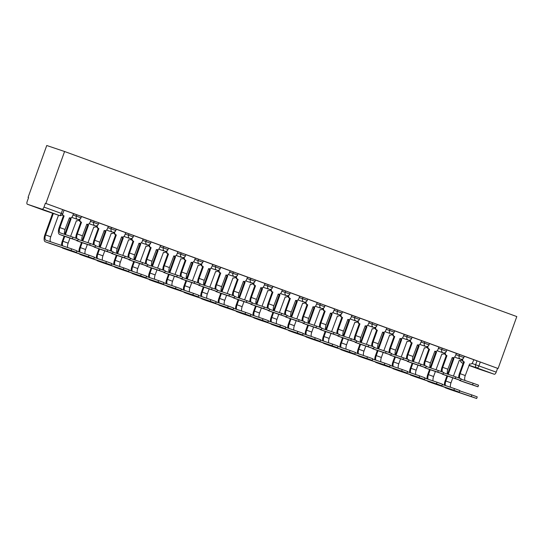 <?xml version="1.0" encoding="UTF-8"?>
<svg xmlns="http://www.w3.org/2000/svg" width="544" height="544" viewBox="0 0 544 544"><rect width="100%" height="100%" fill="white"/><g stroke="black" fill="none" stroke-linecap="round" stroke-linejoin="round"><path stroke-width="0.82" d="M81.478 216.471L76.786 214.771L76.303 216.124L80.995 217.824L81.478 216.471M98.879 222.822L94.187 221.122L93.704 222.476L98.396 224.176L98.879 222.822M116.28 229.174L111.588 227.474L111.105 228.827L115.797 230.527L116.28 229.174M133.688 235.525L128.989 233.825L128.506 235.178L133.198 236.878L133.688 235.525M151.089 241.876L146.397 240.176L145.908 241.529L150.6 243.229L151.089 241.876M168.49 248.227L163.798 246.527L163.309 247.88L168.001 249.58L168.49 248.227M185.892 254.578L181.2 252.878L180.71 254.232L185.402 255.932L185.892 254.578M203.293 260.93L198.601 259.23L198.111 260.583L202.803 262.283L203.293 260.93M220.694 267.281L216.002 265.581L215.512 266.934L220.204 268.634L220.694 267.281M238.095 273.632L233.403 271.932L232.914 273.285L237.606 274.985L238.095 273.632M255.496 279.983L250.804 278.283L250.315 279.636L255.007 281.336L255.496 279.983M272.898 286.334L268.206 284.634L267.716 285.988L272.408 287.688L272.898 286.334M290.299 292.686L285.607 290.986L285.117 292.339L289.809 294.039L290.299 292.686M307.7 299.037L303.008 297.337L302.518 298.69L307.21 300.39L307.7 299.037M325.101 305.388L320.409 303.688L319.92 305.041L324.612 306.741L325.101 305.388M342.502 311.739L337.81 310.039L337.321 311.392L342.013 313.092L342.502 311.739M359.904 318.09L355.212 316.39L354.722 317.744L359.414 319.45L359.904 318.09M377.305 324.442L372.613 322.742L372.123 324.095L376.815 325.802L377.305 324.442M394.706 330.8L390.014 329.093L389.524 330.453L394.223 332.153L394.706 330.8M412.107 337.151L407.415 335.444L406.926 336.804L411.624 338.504L412.107 337.151M429.508 343.502L424.816 341.802L424.334 343.155L429.026 344.855L429.508 343.502M446.91 349.853L442.218 348.153L441.735 349.506L446.427 351.206L446.91 349.853M464.311 356.204L459.619 354.504L459.136 355.858L463.828 357.558L464.311 356.204M471.981 363.433L496.21 372.144L497.583 368.329L498.1 368.506L45.886 203.449L64.586 151.511L46.75 145.506L28.057 197.438L28.567 197.628M498.1 368.506L516.8 316.574L64.586 151.511M28.057 197.438L28.574 197.615L27.2 201.43A2.618 1.095 -69.9 0 0 27.343 204.238A2.618 1.095 -69.9 0 0 27.356 204.238L42.065 209.195A2.618 1.095 -69.9 0 0 43.996 207.087L62.703 213.935L64.076 210.12L62.655 209.583L61.282 213.398A2.618 1.095 -69.9 0 1 59.357 215.506L42.065 209.195M45.886 203.449L45.37 203.272L43.996 207.087M473.681 359.727L477.02 360.856L475.646 364.67A2.618 2.373 -71.4 0 0 476.993 367.941L468.982 365.242M479.55 369.288A2.618 1.095 110.1 0 0 479.556 369.294L468.921 365.412L479.57 369.294A2.618 1.095 110.1 0 1 479.556 369.294L494.285 374.252L476.993 367.941A2.618 1.095 -69.9 0 0 478.917 365.833L480.291 362.018L477.02 360.856M496.21 372.144A2.618 1.095 110.1 0 1 494.285 374.252M447.746 374.19A4.903 2.054 110.1 0 1 447.868 369.199L452.248 357.571A2.618 2.373 108.6 0 0 455.362 355.926L456.402 353.376L446.889 349.908M438.892 346.99L429.488 343.556M412.944 361.488A4.903 2.054 110.1 0 1 413.066 356.497L417.445 344.869A2.618 2.373 108.6 0 0 420.56 343.223L421.6 340.673L412.087 337.205M395.542 355.137A4.903 2.054 110.1 0 1 395.665 350.146L400.044 338.518A2.618 2.373 108.6 0 0 403.158 336.872L404.199 334.322L394.686 330.854M378.141 348.786A4.903 2.054 110.1 0 1 378.264 343.794L382.643 332.166A2.618 2.373 108.6 0 0 385.757 330.514L386.798 327.971L377.284 324.503M360.74 342.434A4.903 2.054 110.1 0 1 360.862 337.443L365.242 325.815A2.618 2.373 108.6 0 0 368.356 324.163L369.396 321.62L359.883 318.145M351.886 315.234L342.482 311.794M325.938 329.732A4.903 2.054 110.1 0 1 326.06 324.741L330.439 313.113A2.618 2.373 108.6 0 0 333.554 311.46L334.594 308.917L325.081 305.442M308.536 323.381A4.903 2.054 110.1 0 1 308.659 318.39L313.038 306.762A2.618 2.373 108.6 0 0 316.152 305.109L317.193 302.566L307.68 299.091M291.135 317.03A4.903 2.054 110.1 0 1 291.258 312.038L295.637 300.41A2.618 2.373 108.6 0 0 298.751 298.758L299.792 296.215L290.278 292.74M273.734 310.672A4.903 2.054 110.1 0 1 273.856 305.687L278.236 294.052A2.618 2.373 108.6 0 0 281.35 292.407L282.39 289.864L272.877 286.389M256.333 304.32A4.903 2.054 110.1 0 1 256.455 299.336L260.834 287.701A2.618 2.373 108.6 0 0 263.949 286.056L264.989 283.512L255.476 280.038M238.932 297.969A4.903 2.054 110.1 0 1 239.054 292.985L243.426 281.35A2.618 2.373 108.6 0 0 246.548 279.704L247.588 277.161L238.075 273.686M221.53 291.618A4.903 2.054 110.1 0 1 221.653 286.634L226.025 274.999A2.618 2.373 108.6 0 0 229.146 273.353L230.187 270.81L220.674 267.335M204.129 285.267A4.903 2.054 110.1 0 1 204.252 280.282L208.624 268.648A2.618 2.373 108.6 0 0 211.745 267.002L212.779 264.459L203.272 260.984M186.728 278.916A4.903 2.054 110.1 0 1 186.85 273.931L191.223 262.296A2.618 2.373 108.6 0 0 194.344 260.651L195.378 258.108L185.871 254.633M177.868 251.716L168.47 248.282M151.926 266.213A4.903 2.054 110.1 0 1 152.048 261.222L156.42 249.594A2.618 2.373 108.6 0 0 159.542 247.948L160.575 245.405L151.069 241.93M134.524 259.862A4.903 2.054 110.1 0 1 134.647 254.871L139.019 243.243A2.618 2.373 108.6 0 0 142.14 241.597L143.174 239.047L133.668 235.579M117.123 253.511A4.903 2.054 110.1 0 1 117.246 248.52L121.618 236.892A2.618 2.373 108.6 0 0 124.739 235.246L125.773 232.696L116.266 229.228M99.722 247.16A4.903 2.054 110.1 0 1 99.844 242.168L104.217 230.54A2.618 2.373 108.6 0 0 107.338 228.895L108.372 226.345L98.865 222.877M82.321 240.808A4.903 2.054 110.1 0 1 82.443 235.817L86.816 224.189A2.618 2.373 108.6 0 0 89.937 222.544L90.97 219.994L81.464 216.526M64.913 234.457A4.903 2.054 110.1 0 1 65.035 229.466L69.414 217.838A2.618 2.373 108.6 0 0 72.529 216.192L73.569 213.642L64.056 210.174M73.447 213.642L76.786 214.771M90.848 219.994L94.187 221.122M108.249 226.345L111.588 227.474M125.65 232.696L128.989 233.825M143.052 239.047L146.397 240.176M160.46 245.398L163.798 246.527M177.861 251.756L181.2 252.878M195.262 258.108L198.601 259.23M212.663 264.459L216.002 265.581M230.064 270.81L233.403 271.932M247.466 277.161L250.804 278.283M264.867 283.512L268.206 284.634M282.268 289.864L285.607 290.986M299.669 296.215L303.008 297.337M317.07 302.566L320.409 303.688M334.472 308.917L337.81 310.039M351.873 315.268L355.212 316.39M369.274 321.62L372.613 322.742M386.675 327.971L390.014 329.093M404.076 334.322L407.415 335.444M421.478 340.673L424.816 341.802M438.879 347.024L442.218 348.153M456.28 353.376L459.619 354.504M465.147 380.542A4.903 2.054 110.1 0 1 465.27 375.55L469.649 363.922A2.618 2.373 108.6 0 0 472.763 362.277L473.804 359.727L464.29 356.259M45.37 203.272L62.655 209.583M497.583 368.329L480.291 362.018M464.93 382.405A6.603 2.768 -69.9 0 0 464.957 382.412A6.603 2.768 -69.9 0 0 464.984 382.425L477.965 386.791L472.566 384.832L473.144 383.234L478.536 385.186L477.965 386.791M462.767 358.877A2.618 2.373 108.6 0 0 464.182 361.93L463.672 361.76L459.462 373.449A6.603 2.768 -69.9 0 0 458.646 377.91M463.672 361.76L463.508 361.699A2.618 2.373 -71.4 0 1 461.999 359.21M459.802 378.332A4.903 2.054 110.1 0 1 460.142 373.68L464.352 361.984M473.144 383.234L461.026 379.148M459.15 379.97A6.603 2.768 -69.9 0 0 459.83 380.542A6.603 2.768 -69.9 0 0 459.857 380.548L472.566 384.832M450.636 389.728A6.603 2.768 -69.9 0 0 450.663 389.742A6.603 2.768 -69.9 0 0 450.69 389.749L476.666 398.494L471.267 396.542L471.845 394.937L477.238 396.896L476.666 398.494M453.417 376.101L459.252 360.42A2.618 2.373 108.6 0 0 461.992 359.475M452.792 357.694A2.618 2.373 108.6 0 0 453.784 358.421L453.274 358.258L447.61 374M445.461 385.56A4.903 2.054 110.1 0 1 445.842 381.004L447.617 376.081M448.236 374.354L453.954 358.482M450.534 387.274A4.903 2.054 110.1 0 1 450.976 382.881L452.792 377.828M446.944 375.843L445.169 380.78A6.603 2.768 -69.9 0 0 444.346 385.186M453.274 358.258L453.111 358.197A2.618 2.373 -71.4 0 1 452.186 357.551M444.849 387.294A6.603 2.768 -69.9 0 0 445.529 387.865A6.603 2.768 -69.9 0 0 445.556 387.879L471.267 396.542M471.845 394.937L459.728 390.857M447.528 376.054A6.603 2.768 -69.9 0 0 447.556 376.06A6.603 2.768 -69.9 0 0 447.583 376.074L460.564 380.44L455.165 378.481L455.743 376.883L461.135 378.835L460.564 380.44M445.366 352.526A2.618 2.373 108.6 0 0 446.78 355.572L446.27 355.409L442.061 367.098A6.603 2.768 -69.9 0 0 441.245 371.559M446.27 355.409L446.107 355.348A2.618 2.373 -71.4 0 1 444.598 352.859M442.401 371.98A4.903 2.054 110.1 0 1 442.741 367.329L446.95 355.633M455.743 376.883L443.625 372.796M441.748 373.619A6.603 2.768 -69.9 0 0 442.422 374.19A6.603 2.768 -69.9 0 0 442.456 374.197L455.165 378.481M430.127 369.702A6.603 2.768 -69.9 0 0 430.154 369.709L443.163 374.088L437.764 372.13L438.342 370.532L443.734 372.484L443.163 374.088M430.345 367.839A4.903 2.054 110.1 0 1 430.467 362.848L434.846 351.22A2.618 2.373 108.6 0 0 437.961 349.574L438.892 346.984M427.965 346.174A2.618 2.373 108.6 0 0 429.379 349.221L428.869 349.058L424.66 360.747A6.603 2.768 -69.9 0 0 423.844 365.208M428.869 349.058L428.706 348.996A2.618 2.373 -71.4 0 1 427.196 346.508M425 365.629A4.903 2.054 110.1 0 1 425.34 360.978L429.549 349.282M438.342 370.532L426.224 366.445M424.347 367.268A6.603 2.768 -69.9 0 0 425.02 367.839L437.764 372.13M425.02 367.839A6.603 2.768 -69.9 0 0 425.048 367.846L430.182 369.723A6.603 2.768 -69.9 0 0 430.182 369.723L425.02 367.839M433.228 383.377A6.603 2.768 -69.9 0 0 433.255 383.391A6.603 2.768 -69.9 0 0 433.289 383.398L459.258 392.142L453.866 390.191L454.444 388.586L459.836 390.544L459.258 392.142M436.016 369.75L441.85 354.069A2.618 2.373 108.6 0 0 444.591 353.124M435.39 351.342A2.618 2.373 108.6 0 0 436.383 352.07L435.873 351.907L430.209 367.642M428.06 379.209A4.903 2.054 110.1 0 1 428.441 374.653L430.216 369.73M430.834 368.002L436.553 352.131M433.133 380.922A4.903 2.054 110.1 0 1 433.575 376.53L435.39 371.477M429.542 369.485L427.768 374.428A6.603 2.768 -69.9 0 0 426.945 378.835M435.873 351.907L435.71 351.846A2.618 2.373 -71.4 0 1 434.785 351.2M427.448 380.943A6.603 2.768 -69.9 0 0 428.128 381.514A6.603 2.768 -69.9 0 0 428.155 381.528L453.866 390.191M454.444 388.586L442.326 384.506M415.827 377.026A6.603 2.768 -69.9 0 0 415.854 377.04A6.603 2.768 -69.9 0 0 415.881 377.046L441.857 385.791L436.465 383.84L437.043 382.235L442.435 384.193L441.857 385.791M418.615 363.399L424.449 347.718A2.618 2.373 108.6 0 0 427.19 346.773M417.989 344.991A2.618 2.373 108.6 0 0 418.982 345.719L418.472 345.556L412.808 361.291M410.659 372.858A4.903 2.054 110.1 0 1 411.04 368.302L412.814 363.378M413.433 361.651L419.152 345.78M415.732 374.571A4.903 2.054 110.1 0 1 416.174 370.172L417.989 365.126M412.141 363.134L410.366 368.077A6.603 2.768 -69.9 0 0 409.544 372.484M418.472 345.556L418.309 345.494A2.618 2.373 -71.4 0 1 417.384 344.848M410.047 374.592A6.603 2.768 -69.9 0 0 410.727 375.163A6.603 2.768 -69.9 0 0 410.754 375.176L436.465 383.84M437.043 382.235L424.925 378.155M412.726 363.351A6.603 2.768 -69.9 0 0 412.753 363.358A6.603 2.768 -69.9 0 0 412.78 363.372L425.755 367.737L420.362 365.779L420.94 364.181L426.333 366.132L425.755 367.737M410.564 339.823A2.618 2.373 108.6 0 0 411.978 342.87L411.468 342.706L407.259 354.396A6.603 2.768 -69.9 0 0 406.443 358.856M411.468 342.706L411.305 342.645A2.618 2.373 -71.4 0 1 409.795 340.156M407.599 359.278A4.903 2.054 110.1 0 1 407.939 354.627L412.148 342.931M420.94 364.181L408.823 360.094M406.946 360.917A6.603 2.768 -69.9 0 0 407.619 361.488A6.603 2.768 -69.9 0 0 407.646 361.495L420.362 365.779M395.325 357A6.603 2.768 -69.9 0 0 395.352 357.007A6.603 2.768 -69.9 0 0 395.379 357.02L408.354 361.386L402.961 359.428L403.539 357.83L408.932 359.781L408.354 361.386M393.162 333.472A2.618 2.373 108.6 0 0 394.577 336.518L394.067 336.355L389.858 348.044A6.603 2.768 -69.9 0 0 389.042 352.505M394.067 336.355L393.904 336.294A2.618 2.373 -71.4 0 1 392.394 333.798M390.198 352.927A4.903 2.054 110.1 0 1 390.538 348.276L394.747 336.58M403.539 357.83L391.422 353.743M389.545 354.566A6.603 2.768 -69.9 0 0 390.218 355.137A6.603 2.768 -69.9 0 0 390.245 355.144L402.961 359.428M377.924 350.649A6.603 2.768 -69.9 0 0 377.951 350.656A6.603 2.768 -69.9 0 0 377.978 350.669L390.952 355.035L385.56 353.076L386.138 351.478L391.53 353.43L390.952 355.035M375.761 327.121A2.618 2.373 108.6 0 0 377.176 330.167L376.666 330.004L372.456 341.693A6.603 2.768 -69.9 0 0 371.64 346.154M376.666 330.004L376.502 329.943A2.618 2.373 -71.4 0 1 374.993 327.447M372.796 346.576A4.903 2.054 110.1 0 1 373.136 341.924L377.346 330.228M386.138 351.478L374.014 347.392M372.144 348.214A6.603 2.768 -69.9 0 0 372.817 348.786A6.603 2.768 -69.9 0 0 372.844 348.792L385.56 353.076M398.426 370.675A6.603 2.768 -69.9 0 0 398.453 370.688A6.603 2.768 -69.9 0 0 398.48 370.695L424.456 379.44L419.064 377.482L419.642 375.884L425.034 377.842L424.456 379.44M401.214 357.048L407.048 341.367A2.618 2.373 108.6 0 0 409.788 340.422M400.588 338.64A2.618 2.373 108.6 0 0 401.581 339.368L401.071 339.204L395.406 354.94M393.258 366.506A4.903 2.054 110.1 0 1 393.638 361.95L395.413 357.027M396.032 355.3L401.744 339.429M398.33 368.213A4.903 2.054 110.1 0 1 398.772 363.82L400.588 358.775M394.74 356.782L392.965 361.726A6.603 2.768 -69.9 0 0 392.142 366.132M401.071 339.204L400.901 339.143A2.618 2.373 -71.4 0 1 399.983 338.497M392.646 368.24A6.603 2.768 -69.9 0 0 393.326 368.812A6.603 2.768 -69.9 0 0 393.353 368.825L419.064 377.482M419.642 375.884L407.517 371.804M381.024 364.324A6.603 2.768 -69.9 0 0 381.052 364.337A6.603 2.768 -69.9 0 0 381.079 364.344L407.055 373.089L401.662 371.13L402.24 369.532L407.633 371.491L407.055 373.089M383.812 350.696L389.647 335.016A2.618 2.373 108.6 0 0 392.387 334.07M383.187 332.289A2.618 2.373 108.6 0 0 384.18 333.016L383.67 332.853L378.005 348.588M375.856 360.155A4.903 2.054 110.1 0 1 376.237 355.599L378.012 350.676M378.631 348.949L384.343 333.078M380.929 361.862A4.903 2.054 110.1 0 1 381.371 357.469L383.187 352.424M377.339 350.431L375.564 355.368A6.603 2.768 -69.9 0 0 374.741 359.781M383.67 332.853L383.5 332.792A2.618 2.373 -71.4 0 1 382.582 332.146M375.244 361.889A6.603 2.768 -69.9 0 0 375.924 362.46A6.603 2.768 -69.9 0 0 375.952 362.474L401.662 371.13M402.24 369.532L390.116 365.452M363.623 357.972A6.603 2.768 -69.9 0 0 363.65 357.979L389.654 366.738L384.261 364.779L384.832 363.181L390.232 365.14L389.654 366.738M366.411 344.338L372.246 328.658A2.618 2.373 108.6 0 0 374.986 327.719A2.618 2.373 108.6 0 0 374.986 327.774M365.786 325.938A2.618 2.373 108.6 0 0 366.778 326.665L366.268 326.502L360.604 342.237M358.455 353.804A4.903 2.054 110.1 0 1 358.836 349.248L360.611 344.325M361.23 342.598L366.942 326.726M363.528 355.511A4.903 2.054 110.1 0 1 363.97 351.118L365.786 346.072M359.938 344.08L358.163 349.017A6.603 2.768 -69.9 0 0 357.34 353.43M366.268 326.502L366.098 326.441A2.618 2.373 -71.4 0 1 365.18 325.795M357.843 355.538A6.603 2.768 -69.9 0 0 358.523 356.109L363.65 357.979A6.603 2.768 -69.9 0 0 363.678 357.993L384.261 364.779M384.832 363.181L372.715 359.101M360.522 344.298A6.603 2.768 -69.9 0 0 360.55 344.304A6.603 2.768 -69.9 0 0 360.577 344.311L373.551 348.684L368.159 346.725L368.73 345.127L374.129 347.079L373.551 348.684M358.36 320.77A2.618 2.373 108.6 0 0 359.774 323.816L359.264 323.653L355.055 335.342A6.603 2.768 -69.9 0 0 354.232 339.803M359.264 323.653L359.101 323.592A2.618 2.373 -71.4 0 1 357.592 321.096M355.395 340.224A4.903 2.054 110.1 0 1 355.735 335.573L359.944 323.877M368.73 345.127L356.612 341.04M354.742 341.863A6.603 2.768 -69.9 0 0 355.416 342.434A6.603 2.768 -69.9 0 0 355.443 342.441L368.159 346.725M346.222 351.621A6.603 2.768 -69.9 0 0 346.249 351.628A6.603 2.768 -69.9 0 0 346.276 351.642L372.252 360.386L366.86 358.428L367.431 356.83L372.83 358.788L372.252 360.386M349.01 337.987L354.844 322.306A2.618 2.373 108.6 0 0 357.585 321.368M348.384 319.586A2.618 2.373 108.6 0 0 349.377 320.314L348.867 320.151L343.203 335.886M341.054 347.453A4.903 2.054 110.1 0 1 341.435 342.897L343.21 337.974M343.828 336.246L349.54 320.375M346.127 349.16A4.903 2.054 110.1 0 1 346.569 344.767L348.384 339.721M342.536 337.729L340.762 342.666A6.603 2.768 -69.9 0 0 339.939 347.079M348.867 320.151L348.697 320.09A2.618 2.373 -71.4 0 1 347.779 319.444M340.442 349.187A6.603 2.768 -69.9 0 0 341.122 349.758A6.603 2.768 -69.9 0 0 341.149 349.765L366.86 358.428M367.431 356.83L355.314 352.75M343.121 337.946A6.603 2.768 -69.9 0 0 343.148 337.953L356.15 342.326L350.758 340.374L351.329 338.776L356.728 340.728L356.15 342.326M343.339 336.083A4.903 2.054 110.1 0 1 343.461 331.092L347.84 319.464A2.618 2.373 108.6 0 0 350.955 317.812L351.886 315.228M340.959 314.418A2.618 2.373 108.6 0 0 342.373 317.465L341.863 317.302L337.654 328.991A6.603 2.768 -69.9 0 0 336.831 333.452M341.863 317.302L341.7 317.24A2.618 2.373 -71.4 0 1 340.19 314.745M337.994 333.873A4.903 2.054 110.1 0 1 338.334 329.215L342.543 317.526M351.329 338.776L339.211 334.689M337.341 335.505A6.603 2.768 -69.9 0 0 338.014 336.083L350.758 340.374M338.014 336.083A6.603 2.768 -69.9 0 0 338.042 336.09L343.176 337.96A6.603 2.768 -69.9 0 0 343.176 337.96L338.014 336.083M328.821 345.27A6.603 2.768 -69.9 0 0 328.848 345.277A6.603 2.768 -69.9 0 0 328.875 345.29L354.851 354.035L349.459 352.077L350.03 350.479L355.429 352.437L354.851 354.035M331.602 331.636L337.443 315.955A2.618 2.373 108.6 0 0 340.184 315.017M330.983 313.235A2.618 2.373 108.6 0 0 331.976 313.963L331.466 313.793L325.802 329.535M323.653 341.102A4.903 2.054 110.1 0 1 324.034 336.546L325.808 331.622M326.427 329.895L332.139 314.024M328.719 342.808A4.903 2.054 110.1 0 1 329.168 338.416L330.983 333.37M325.135 331.378L323.36 336.314A6.603 2.768 -69.9 0 0 322.538 340.728M331.466 313.793L331.296 313.738A2.618 2.373 -71.4 0 1 330.378 313.092M323.041 342.836A6.603 2.768 -69.9 0 0 323.721 343.407A6.603 2.768 -69.9 0 0 323.748 343.414L349.459 352.077M350.03 350.479L337.912 346.399M325.72 331.588A6.603 2.768 -69.9 0 0 325.747 331.602A6.603 2.768 -69.9 0 0 325.774 331.609L338.749 335.974L333.356 334.023L333.928 332.425L339.327 334.376L338.749 335.974M323.558 308.067A2.618 2.373 108.6 0 0 324.972 311.114L324.462 310.95L320.253 322.64A6.603 2.768 -69.9 0 0 319.43 327.1M324.462 310.95L324.299 310.889A2.618 2.373 -71.4 0 1 322.789 308.394M320.593 327.522A4.903 2.054 110.1 0 1 320.933 322.864L325.142 311.175M333.928 332.425L321.81 328.338M319.94 329.154A6.603 2.768 -69.9 0 0 320.613 329.732A6.603 2.768 -69.9 0 0 320.64 329.739L333.356 334.023M311.42 338.919A6.603 2.768 -69.9 0 0 311.447 338.926A6.603 2.768 -69.9 0 0 311.474 338.939L337.45 347.684L332.058 345.726L332.629 344.128L338.028 346.086L337.45 347.684M314.201 325.285L320.035 309.604A2.618 2.373 108.6 0 0 322.782 308.666M313.582 306.877A2.618 2.373 108.6 0 0 314.575 307.612L314.065 307.442L308.4 323.184M306.252 334.75A4.903 2.054 110.1 0 1 306.632 330.194L308.407 325.271M309.026 323.544L314.738 307.673M311.318 336.457A4.903 2.054 110.1 0 1 311.766 332.064L313.582 327.019M307.734 325.026L305.959 329.963A6.603 2.768 -69.9 0 0 305.136 334.376M314.065 307.442L313.895 307.38A2.618 2.373 -71.4 0 1 312.977 306.741M305.64 336.484A6.603 2.768 -69.9 0 0 306.32 337.056A6.603 2.768 -69.9 0 0 306.347 337.062L332.058 345.726M332.629 344.128L320.511 340.048M308.319 325.237A6.603 2.768 -69.9 0 0 308.346 325.251A6.603 2.768 -69.9 0 0 308.373 325.258L321.348 329.623L315.955 327.672L316.526 326.074L321.926 328.025L321.348 329.623M306.156 301.716A2.618 2.373 108.6 0 0 307.571 304.762L307.061 304.599L302.852 316.288A6.603 2.768 -69.9 0 0 302.029 320.749M307.061 304.599L306.891 304.538A2.618 2.373 -71.4 0 1 305.388 302.042M303.192 321.171A4.903 2.054 110.1 0 1 303.525 316.513L307.734 304.824M316.526 326.074L304.409 321.987M302.539 322.803A6.603 2.768 -69.9 0 0 303.212 323.381A6.603 2.768 -69.9 0 0 303.239 323.388L315.955 327.672M294.018 332.568A6.603 2.768 -69.9 0 0 294.046 332.574A6.603 2.768 -69.9 0 0 294.073 332.588L320.049 341.333L314.656 339.374L315.228 337.776L320.627 339.735L320.049 341.333M296.8 318.934L302.634 303.253A2.618 2.373 108.6 0 0 305.381 302.314M296.181 300.526A2.618 2.373 108.6 0 0 297.174 301.26L296.664 301.09L290.992 316.832M288.85 328.399A4.903 2.054 110.1 0 1 289.231 323.843L290.999 318.92M291.625 317.193L297.337 301.322M293.916 330.106A4.903 2.054 110.1 0 1 294.358 325.713L296.181 320.661M290.333 318.675L288.551 323.612A6.603 2.768 -69.9 0 0 287.735 328.025M296.664 301.09L296.494 301.029A2.618 2.373 -71.4 0 1 295.576 300.39M288.238 330.133A6.603 2.768 -69.9 0 0 288.918 330.704A6.603 2.768 -69.9 0 0 288.946 330.711L314.656 339.374M315.228 337.776L303.11 333.696M290.918 318.886A6.603 2.768 -69.9 0 0 290.945 318.9A6.603 2.768 -69.9 0 0 290.972 318.906L303.946 323.272L298.554 321.32L299.125 319.722L304.524 321.674L303.946 323.272M288.755 295.365A2.618 2.373 108.6 0 0 290.17 298.411L289.66 298.248L285.45 309.937A6.603 2.768 -69.9 0 0 284.628 314.398M289.66 298.248L289.49 298.187A2.618 2.373 -71.4 0 1 287.987 295.691M285.79 314.82A4.903 2.054 110.1 0 1 286.124 310.162L290.333 298.472M299.125 319.722L287.008 315.636M285.138 316.452A6.603 2.768 -69.9 0 0 285.811 317.03A6.603 2.768 -69.9 0 0 285.838 317.036L298.554 321.32M276.617 326.216A6.603 2.768 -69.9 0 0 276.644 326.223L302.648 334.982L297.255 333.023L297.826 331.425L303.226 333.377L302.648 334.982M279.398 312.582L285.233 296.902A2.618 2.373 108.6 0 0 287.98 295.963A2.618 2.373 108.6 0 0 287.98 296.018M278.78 294.175A2.618 2.373 108.6 0 0 279.772 294.909L279.262 294.739L273.591 310.481M271.449 322.048A4.903 2.054 110.1 0 1 271.83 317.492L273.598 312.569M274.224 310.842L279.936 294.97M276.515 323.755A4.903 2.054 110.1 0 1 276.957 319.362L278.78 314.31M272.932 312.324L271.15 317.261A6.603 2.768 -69.9 0 0 270.334 321.674M279.262 294.739L279.092 294.678A2.618 2.373 -71.4 0 1 278.174 294.039M270.837 323.782A6.603 2.768 -69.9 0 0 271.517 324.353L276.644 326.223A6.603 2.768 -69.9 0 0 276.672 326.237L297.255 333.023M297.826 331.425L285.709 327.338M273.516 312.535A6.603 2.768 -69.9 0 0 273.544 312.548A6.603 2.768 -69.9 0 0 273.571 312.555L286.545 316.921L281.153 314.969L281.724 313.364L287.123 315.323L286.545 316.921M271.354 289.014A2.618 2.373 108.6 0 0 272.768 292.06L272.258 291.897L268.049 303.586A6.603 2.768 -69.9 0 0 267.226 308.047M272.258 291.897L272.088 291.836A2.618 2.373 -71.4 0 1 270.586 289.34M268.382 308.468A4.903 2.054 110.1 0 1 268.722 303.81L272.932 292.121M281.724 313.364L269.606 309.284M267.73 310.1A6.603 2.768 -69.9 0 0 268.41 310.672A6.603 2.768 -69.9 0 0 268.437 310.685L281.153 314.969M259.216 319.865A6.603 2.768 -69.9 0 0 259.243 319.872A6.603 2.768 -69.9 0 0 259.27 319.886L285.246 328.63L279.854 326.672L280.425 325.074L285.824 327.026L285.246 328.63M261.997 306.231L267.832 290.55A2.618 2.373 108.6 0 0 270.579 289.612M261.378 287.824A2.618 2.373 108.6 0 0 262.371 288.558L261.861 288.388L256.19 304.13M254.048 315.697A4.903 2.054 110.1 0 1 254.429 311.141L256.197 306.218M256.822 304.49L262.534 288.619M259.114 317.404A4.903 2.054 110.1 0 1 259.556 313.011L261.378 307.958M255.53 305.973L253.749 310.91A6.603 2.768 -69.9 0 0 252.926 315.323M261.861 288.388L261.691 288.327A2.618 2.373 -71.4 0 1 260.766 287.681M253.436 317.431A6.603 2.768 -69.9 0 0 254.109 318.002A6.603 2.768 -69.9 0 0 254.143 318.009L279.854 326.672M280.425 325.074L268.308 320.987M256.115 306.184A6.603 2.768 -69.9 0 0 256.142 306.197L269.144 310.57L263.752 308.618L264.323 307.013L269.722 308.972L269.144 310.57M253.946 282.662A2.618 2.373 108.6 0 0 255.367 285.709L254.857 285.546L250.648 297.235A6.603 2.768 -69.9 0 0 249.825 301.696M254.857 285.546L254.687 285.484A2.618 2.373 -71.4 0 1 253.178 282.989M250.981 302.11A4.903 2.054 110.1 0 1 251.321 297.459L255.53 285.77M264.323 307.013L252.205 302.933M250.328 303.749A6.603 2.768 -69.9 0 0 251.008 304.32L263.752 308.618M251.008 304.32A6.603 2.768 -69.9 0 0 251.036 304.334L256.17 306.204A6.603 2.768 -69.9 0 0 256.17 306.204L251.008 304.32M241.815 313.514A6.603 2.768 -69.9 0 0 241.842 313.521A6.603 2.768 -69.9 0 0 241.869 313.534L267.845 322.279L262.446 320.321L263.024 318.723L268.423 320.674L267.845 322.279M244.596 299.88L250.43 284.199A2.618 2.373 108.6 0 0 253.178 283.261M243.977 281.472A2.618 2.373 108.6 0 0 244.97 282.207L244.46 282.037L238.789 297.779M236.647 309.346A4.903 2.054 110.1 0 1 237.028 304.79L238.796 299.866M239.421 298.139L245.133 282.268M241.713 311.052A4.903 2.054 110.1 0 1 242.155 306.66L243.977 301.607M238.129 299.622L236.348 304.558A6.603 2.768 -69.9 0 0 235.525 308.972M244.46 282.037L244.29 281.976A2.618 2.373 -71.4 0 1 243.365 281.33M236.035 311.08A6.603 2.768 -69.9 0 0 236.708 311.651A6.603 2.768 -69.9 0 0 236.735 311.658L262.446 320.321M263.024 318.723L250.906 314.636M238.714 299.832A6.603 2.768 -69.9 0 0 238.741 299.846A6.603 2.768 -69.9 0 0 238.768 299.853L251.743 304.218L246.344 302.267L246.922 300.662L252.321 302.62L251.743 304.218M236.545 276.311A2.618 2.373 108.6 0 0 237.966 279.358L237.456 279.188L233.247 290.884A6.603 2.768 -69.9 0 0 232.424 295.344M237.456 279.188L237.286 279.133A2.618 2.373 -71.4 0 1 235.776 276.638M233.58 295.759A4.903 2.054 110.1 0 1 233.92 291.108L238.129 279.419M246.922 300.662L234.804 296.582M232.927 297.398A6.603 2.768 -69.9 0 0 233.607 297.969A6.603 2.768 -69.9 0 0 233.634 297.983L246.344 302.267M224.414 307.163A6.603 2.768 -69.9 0 0 224.441 307.17A6.603 2.768 -69.9 0 0 224.468 307.183L250.444 315.928L245.045 313.97L245.623 312.372L251.022 314.323L250.444 315.928M227.195 293.529L233.029 277.848A2.618 2.373 108.6 0 0 235.776 276.91M226.576 275.121A2.618 2.373 108.6 0 0 227.562 275.856L227.059 275.686L221.388 291.428M219.246 302.994A4.903 2.054 110.1 0 1 219.626 298.438L221.394 293.515M222.02 291.788L227.732 275.917M224.312 304.701A4.903 2.054 110.1 0 1 224.754 300.308L226.576 295.256M220.728 293.27L218.946 298.207A6.603 2.768 -69.9 0 0 218.124 302.62M227.059 275.686L226.889 275.624A2.618 2.373 -71.4 0 1 225.964 274.978M218.634 304.728A6.603 2.768 -69.9 0 0 219.307 305.3A6.603 2.768 -69.9 0 0 219.334 305.306L245.045 313.97M245.623 312.372L233.505 308.285M221.313 293.481A6.603 2.768 -69.9 0 0 221.34 293.495A6.603 2.768 -69.9 0 0 221.367 293.502L234.342 297.867L228.942 295.916L229.52 294.311L234.92 296.269L234.342 297.867M219.144 269.96A2.618 2.373 108.6 0 0 220.565 273.006L220.055 272.836L215.846 284.532A6.603 2.768 -69.9 0 0 215.023 288.986M220.055 272.836L219.885 272.775A2.618 2.373 -71.4 0 1 218.375 270.286M216.179 289.408A4.903 2.054 110.1 0 1 216.519 284.757L220.728 273.068M229.52 294.311L217.403 290.231M215.526 291.047A6.603 2.768 -69.9 0 0 216.206 291.618A6.603 2.768 -69.9 0 0 216.233 291.632L228.942 295.916M207.012 300.812A6.603 2.768 -69.9 0 0 207.04 300.818A6.603 2.768 -69.9 0 0 207.067 300.832L233.043 309.577L227.644 307.618L228.222 306.02L233.621 307.972L233.043 309.577M209.794 287.178L215.628 271.497A2.618 2.373 108.6 0 0 218.375 270.558M209.175 268.77A2.618 2.373 108.6 0 0 210.161 269.504L209.658 269.334L203.986 285.076M201.844 296.643A4.903 2.054 110.1 0 1 202.225 292.087L203.993 287.164M204.619 285.437L210.331 269.566M206.91 298.35A4.903 2.054 110.1 0 1 207.352 293.957L209.175 288.905M203.327 286.919L201.545 291.856A6.603 2.768 -69.9 0 0 200.722 296.262M209.658 269.334L209.488 269.273A2.618 2.373 -71.4 0 1 208.563 268.627M201.232 298.377A6.603 2.768 -69.9 0 0 201.906 298.948A6.603 2.768 -69.9 0 0 201.933 298.955L227.644 307.618M228.222 306.02L216.104 301.934M203.905 287.13A6.603 2.768 -69.9 0 0 203.932 287.144A6.603 2.768 -69.9 0 0 203.966 287.15L216.94 291.516L211.541 289.564L212.119 287.96L217.518 289.918L216.94 291.516M201.742 263.609A2.618 2.373 108.6 0 0 203.164 266.655L202.654 266.485L198.444 278.181A6.603 2.768 -69.9 0 0 197.622 282.635M202.654 266.485L202.484 266.424A2.618 2.373 -71.4 0 1 200.974 263.935M198.778 283.057A4.903 2.054 110.1 0 1 199.118 278.406L203.327 266.716M212.119 287.96L200.002 283.88M198.125 284.696A6.603 2.768 -69.9 0 0 198.805 285.267A6.603 2.768 -69.9 0 0 198.832 285.28L211.541 289.564M189.611 294.46A6.603 2.768 -69.9 0 0 189.638 294.467L215.642 303.226L210.242 301.267L210.82 299.669L216.22 301.621L215.642 303.226M192.392 280.826L198.227 265.146A2.618 2.373 108.6 0 0 200.974 264.207M191.767 262.419A2.618 2.373 108.6 0 0 192.76 263.153L192.256 262.983L186.585 278.725M184.436 290.292A4.903 2.054 110.1 0 1 184.824 285.736L186.592 280.813M187.218 279.086L192.93 263.214M189.509 291.999A4.903 2.054 110.1 0 1 189.951 287.606L191.774 282.554M185.926 280.568L184.144 285.505A6.603 2.768 -69.9 0 0 183.321 289.911M192.256 262.983L192.086 262.922A2.618 2.373 -71.4 0 1 191.162 262.276M183.831 292.026A6.603 2.768 -69.9 0 0 184.504 292.597L189.638 294.467A6.603 2.768 -69.9 0 0 189.666 294.474L184.532 292.604A6.603 2.768 -69.9 0 0 184.532 292.604L210.242 301.267M210.82 299.669L198.703 295.582M186.504 280.779A6.603 2.768 -69.9 0 0 186.531 280.792A6.603 2.768 -69.9 0 0 186.558 280.799L199.539 285.165L194.14 283.213L194.718 281.608L200.117 283.567L199.539 285.165M184.341 257.258A2.618 2.373 108.6 0 0 185.762 260.304L185.252 260.134L181.043 271.83A6.603 2.768 -69.9 0 0 180.22 276.284M185.252 260.134L185.082 260.073A2.618 2.373 -71.4 0 1 183.573 257.584M181.376 276.706A4.903 2.054 110.1 0 1 181.716 272.054L185.926 260.365M194.718 281.608L182.6 277.528M180.724 278.344A6.603 2.768 -69.9 0 0 181.404 278.916A6.603 2.768 -69.9 0 0 181.431 278.929L194.14 283.213M172.21 288.109A6.603 2.768 -69.9 0 0 172.237 288.116A6.603 2.768 -69.9 0 0 172.264 288.123L198.24 296.874L192.841 294.916L193.419 293.318L198.818 295.27L198.24 296.874M174.991 274.475L180.826 258.794A2.618 2.373 108.6 0 0 183.573 257.856M174.366 256.068A2.618 2.373 108.6 0 0 175.358 256.802L174.855 256.632L169.184 272.374M167.035 283.941A4.903 2.054 110.1 0 1 167.423 279.385L169.191 274.462M169.816 272.734L175.528 256.863M172.108 285.648A4.903 2.054 110.1 0 1 172.55 281.255L174.372 276.202M168.524 274.217L166.743 279.154A6.603 2.768 -69.9 0 0 165.92 283.56M174.855 256.632L174.685 256.571A2.618 2.373 -71.4 0 1 173.76 255.925M166.43 285.668A6.603 2.768 -69.9 0 0 167.103 286.246A6.603 2.768 -69.9 0 0 167.13 286.253L192.841 294.916M193.419 293.318L181.302 289.231M169.102 274.428A6.603 2.768 -69.9 0 0 169.13 274.441A6.603 2.768 -69.9 0 0 169.157 274.448L182.138 278.814L176.739 276.862L177.317 275.257L182.716 277.216L182.138 278.814M169.327 272.564A4.903 2.054 110.1 0 1 169.449 267.58L173.822 255.945A2.618 2.373 108.6 0 0 176.943 254.3L177.874 251.716M166.94 250.9A2.618 2.373 108.6 0 0 168.361 253.953L167.851 253.783L163.642 265.479A6.603 2.768 -69.9 0 0 162.819 269.933M167.851 253.783L167.681 253.722A2.618 2.373 -71.4 0 1 166.172 251.233M163.975 270.354A4.903 2.054 110.1 0 1 164.315 265.703L168.524 254.014M177.317 275.257L165.199 271.177M163.322 271.993A6.603 2.768 -69.9 0 0 164.002 272.564L176.739 276.862M169.13 274.441L164.002 272.564A6.603 2.768 -69.9 0 0 164.03 272.578L169.157 274.448M154.809 281.751A6.603 2.768 -69.9 0 0 154.836 281.765A6.603 2.768 -69.9 0 0 154.863 281.772L180.839 290.516L175.44 288.565L176.018 286.967L181.417 288.918L180.839 290.516M157.59 268.124L163.424 252.443A2.618 2.373 108.6 0 0 166.172 251.505M156.964 249.716A2.618 2.373 108.6 0 0 157.957 250.451L157.454 250.281L151.783 266.023M149.634 277.59A4.903 2.054 110.1 0 1 150.022 273.027L151.79 268.11M152.415 266.376L158.127 250.512M154.707 279.296A4.903 2.054 110.1 0 1 155.149 274.904L156.971 269.851M151.123 267.866L149.342 272.802A6.603 2.768 -69.9 0 0 148.519 277.209M157.454 250.281L157.284 250.22A2.618 2.373 -71.4 0 1 156.359 249.574M149.029 279.317A6.603 2.768 -69.9 0 0 149.702 279.895A6.603 2.768 -69.9 0 0 149.729 279.902L175.44 288.565M176.018 286.967L163.9 282.88M151.701 268.076A6.603 2.768 -69.9 0 0 151.728 268.09L164.737 272.462L159.338 270.504L159.916 268.906L165.315 270.864L164.737 272.462M149.539 244.548A2.618 2.373 108.6 0 0 150.953 247.602L150.45 247.432L146.241 259.128A6.603 2.768 -69.9 0 0 145.418 263.582M150.45 247.432L150.28 247.37A2.618 2.373 -71.4 0 1 148.77 244.882M146.574 264.003A4.903 2.054 110.1 0 1 146.914 259.352L151.123 247.663M159.916 268.906L147.798 264.826M145.921 265.642A6.603 2.768 -69.9 0 0 146.601 266.213A6.603 2.768 -69.9 0 0 146.628 266.227L159.338 270.504M146.601 266.213L151.728 268.09A6.603 2.768 -69.9 0 0 151.756 268.097L146.628 266.227M137.408 275.4A6.603 2.768 -69.9 0 0 137.435 275.414A6.603 2.768 -69.9 0 0 137.462 275.42L163.438 284.165L158.039 282.214L158.617 280.616L164.009 282.567L163.438 284.165M140.189 261.773L146.023 246.092A2.618 2.373 108.6 0 0 148.77 245.154M139.563 243.365A2.618 2.373 108.6 0 0 140.556 244.1L140.046 243.93L134.382 259.672M132.233 271.238A4.903 2.054 110.1 0 1 132.62 266.676L134.388 261.759M135.014 260.025L140.726 244.161M137.306 272.945A4.903 2.054 110.1 0 1 137.748 268.552L139.57 263.5M133.722 261.514L131.94 266.451A6.603 2.768 -69.9 0 0 131.118 270.858M140.046 243.93L139.883 243.868A2.618 2.373 -71.4 0 1 138.958 243.222M131.628 272.966A6.603 2.768 -69.9 0 0 132.301 273.544A6.603 2.768 -69.9 0 0 132.328 273.55L158.039 282.214M158.617 280.616L146.499 276.529M134.3 261.725A6.603 2.768 -69.9 0 0 134.327 261.739A6.603 2.768 -69.9 0 0 134.354 261.746L147.336 266.111L141.936 264.153L142.514 262.555L147.907 264.513L147.336 266.111M132.138 238.197A2.618 2.373 108.6 0 0 133.552 241.25L133.049 241.08L128.84 252.776A6.603 2.768 -69.9 0 0 128.017 257.23M133.049 241.08L132.879 241.019A2.618 2.373 -71.4 0 1 131.369 238.53M129.173 257.652A4.903 2.054 110.1 0 1 129.513 253.001L133.722 241.312M142.514 262.555L130.397 258.475M128.52 259.291A6.603 2.768 -69.9 0 0 129.2 259.862A6.603 2.768 -69.9 0 0 129.227 259.876L141.936 264.153M120.006 269.049A6.603 2.768 -69.9 0 0 120.034 269.062A6.603 2.768 -69.9 0 0 120.061 269.069L146.037 277.814L140.638 275.862L141.216 274.264L146.608 276.216L146.037 277.814M122.788 255.422L128.622 239.741A2.618 2.373 108.6 0 0 131.369 238.802M122.162 237.014A2.618 2.373 108.6 0 0 123.155 237.748L122.645 237.578L116.98 253.32M114.832 264.887A4.903 2.054 110.1 0 1 115.212 260.324L116.987 255.408M117.613 253.674L123.325 237.81M119.904 266.594A4.903 2.054 110.1 0 1 120.346 262.201L122.162 257.149M116.314 255.163L114.539 260.1A6.603 2.768 -69.9 0 0 113.716 264.506M122.645 237.578L122.482 237.517A2.618 2.373 -71.4 0 1 121.557 236.871M114.226 266.614A6.603 2.768 -69.9 0 0 114.9 267.192A6.603 2.768 -69.9 0 0 114.927 267.199L140.638 275.862M141.216 274.264L129.098 270.178M116.899 255.374A6.603 2.768 -69.9 0 0 116.926 255.388A6.603 2.768 -69.9 0 0 116.953 255.394L129.934 259.76L124.535 257.802L125.113 256.204L130.506 258.162L129.934 259.76M114.736 231.846A2.618 2.373 108.6 0 0 116.151 234.899L115.648 234.729L111.438 246.418A6.603 2.768 -69.9 0 0 110.616 250.879M115.648 234.729L115.478 234.668A2.618 2.373 -71.4 0 1 113.968 232.179M111.772 251.301A4.903 2.054 110.1 0 1 112.112 246.65L116.321 234.96M125.113 256.204L112.996 252.124M111.119 252.94A6.603 2.768 -69.9 0 0 111.799 253.511A6.603 2.768 -69.9 0 0 111.826 253.524L124.535 257.802M102.605 262.698A6.603 2.768 -69.9 0 0 102.632 262.711L128.636 271.463L123.236 269.511L123.814 267.913L129.207 269.865L128.636 271.463M105.386 249.07L111.221 233.39A2.618 2.373 108.6 0 0 113.961 232.451M104.761 230.663A2.618 2.373 108.6 0 0 105.754 231.39L105.244 231.227L99.579 246.969M97.43 258.536A4.903 2.054 110.1 0 1 97.811 253.973L99.586 249.057M100.212 247.323L105.924 231.452M102.503 260.243A4.903 2.054 110.1 0 1 102.945 255.85L104.761 250.798M98.913 248.812L97.138 253.749A6.603 2.768 -69.9 0 0 96.315 258.155M105.244 231.227L105.08 231.166A2.618 2.373 -71.4 0 1 104.156 230.52M96.818 260.263A6.603 2.768 -69.9 0 0 97.498 260.834L102.632 262.711A6.603 2.768 -69.9 0 0 102.66 262.718L97.526 260.848A6.603 2.768 -69.9 0 0 97.526 260.848L123.236 269.511M123.814 267.913L111.697 263.826M99.498 249.023A6.603 2.768 -69.9 0 0 99.525 249.03A6.603 2.768 -69.9 0 0 99.552 249.043L112.533 253.409L107.134 251.45L107.712 249.852L113.104 251.811L112.533 253.409M97.335 225.495A2.618 2.373 108.6 0 0 98.75 228.548L98.246 228.378L94.037 240.067A6.603 2.768 -69.9 0 0 93.214 244.528M98.246 228.378L98.076 228.317A2.618 2.373 -71.4 0 1 96.567 225.828M94.37 244.95A4.903 2.054 110.1 0 1 94.71 240.298L98.92 228.609M107.712 249.852L95.594 245.772M93.718 246.588A6.603 2.768 -69.9 0 0 94.398 247.16A6.603 2.768 -69.9 0 0 94.425 247.166L107.134 251.45M85.204 256.346A6.603 2.768 -69.9 0 0 85.231 256.36A6.603 2.768 -69.9 0 0 85.258 256.367L111.234 265.112L105.835 263.16L106.413 261.555L111.806 263.514L111.234 265.112M87.985 242.719L93.82 227.038A2.618 2.373 108.6 0 0 96.56 226.1M87.36 224.312A2.618 2.373 108.6 0 0 88.352 225.039L87.842 224.876L82.178 240.618M80.029 252.185A4.903 2.054 110.1 0 1 80.41 247.622L82.185 242.699M82.804 240.972L88.522 225.1M85.102 253.892A4.903 2.054 110.1 0 1 85.544 249.499L87.36 244.446M81.512 242.461L79.737 247.398A6.603 2.768 -69.9 0 0 78.914 251.804M87.842 224.876L87.679 224.815A2.618 2.373 -71.4 0 1 86.754 224.169M79.417 253.912A6.603 2.768 -69.9 0 0 80.097 254.483A6.603 2.768 -69.9 0 0 80.124 254.497L105.835 263.16M106.413 261.555L94.296 257.475M82.096 242.672A6.603 2.768 -69.9 0 0 82.124 242.678A6.603 2.768 -69.9 0 0 82.151 242.692L95.132 247.058L89.733 245.099L90.311 243.501L95.703 245.46L95.132 247.058M79.934 219.144A2.618 2.373 108.6 0 0 81.348 222.197L80.845 222.027L76.636 233.716A6.603 2.768 -69.9 0 0 75.813 238.177M80.845 222.027L80.675 221.966A2.618 2.373 -71.4 0 1 79.166 219.477M76.969 238.598A4.903 2.054 110.1 0 1 77.309 233.947L81.518 222.258M90.311 243.501L78.193 239.421M76.316 240.237A6.603 2.768 -69.9 0 0 76.996 240.808L89.733 245.099M82.124 242.678L76.996 240.808A6.603 2.768 -69.9 0 0 77.024 240.815L82.151 242.692M67.803 249.995A6.603 2.768 -69.9 0 0 67.83 250.009A6.603 2.768 -69.9 0 0 67.857 250.016L93.833 258.76L88.434 256.809L89.012 255.204L94.404 257.162L93.833 258.76M70.584 236.368L76.418 220.687A2.618 2.373 108.6 0 0 79.159 219.749M69.958 217.96A2.618 2.373 108.6 0 0 70.951 218.688L70.441 218.525L64.777 234.267M62.628 245.827A4.903 2.054 110.1 0 1 63.009 241.271L64.784 236.348M65.402 234.62L71.121 218.749M67.701 247.54A4.903 2.054 110.1 0 1 68.143 243.148L69.958 238.095M64.11 236.11L62.336 241.046A6.603 2.768 -69.9 0 0 61.513 245.453M70.441 218.525L70.278 218.464A2.618 2.373 -71.4 0 1 69.353 217.818M62.016 247.561A6.603 2.768 -69.9 0 0 62.696 248.132A6.603 2.768 -69.9 0 0 62.723 248.146L88.434 256.809M89.012 255.204L76.894 251.124M64.695 236.32A6.603 2.768 -69.9 0 0 64.722 236.327L77.731 240.706L72.332 238.748L72.91 237.15L78.302 239.108L77.731 240.706M62.546 214.295A2.618 2.373 108.6 0 0 63.947 215.846L63.437 215.676L59.228 227.365A6.603 2.768 -69.9 0 0 59.595 234.457A6.603 2.768 -69.9 0 0 59.622 234.464L72.332 238.748M63.437 215.676L63.274 215.614A2.618 2.373 -71.4 0 1 62.206 214.778M72.91 237.15L60.194 232.866A4.903 2.054 110.1 0 1 60.173 232.859A4.903 2.054 110.1 0 1 59.908 227.596L64.117 215.907M59.595 234.457L64.722 236.327A6.603 2.768 -69.9 0 0 64.75 236.341L59.622 234.464M50.402 243.644A6.603 2.768 -69.9 0 0 50.429 243.658A6.603 2.768 -69.9 0 0 50.456 243.664L76.432 252.409L71.033 250.458L71.611 248.853L77.003 250.811L76.432 252.409M71.611 248.853L45.9 240.19A4.903 2.054 110.1 0 1 45.88 240.183A4.903 2.054 110.1 0 1 45.608 234.92L53.332 213.479M50.619 241.781A4.903 2.054 110.1 0 1 50.742 236.796L58.507 215.22M52.652 213.248L44.934 234.695A6.603 2.768 -69.9 0 0 45.295 241.781A6.603 2.768 -69.9 0 0 45.322 241.794L71.033 250.458M27.356 204.238L59.357 215.506A2.618 2.373 108.6 0 0 59.412 215.526A2.618 2.618 0 0 0 62.703 213.935M461.584 359.931L462.087 360.101M463.128 363.27L462.271 362.984A2.618 2.373 -71.4 0 1 460.775 360.414M72.964 214.996L76.303 216.124A2.618 2.373 108.6 0 0 77.642 219.402A2.618 2.373 -71.4 0 0 77.697 219.416A2.618 2.618 0 0 0 80.995 217.824M90.365 221.347L93.704 222.476A2.618 2.373 108.6 0 0 95.044 225.753A2.618 2.373 -71.4 0 0 95.098 225.767A2.618 2.618 0 0 0 98.396 224.176M107.766 227.698L111.105 228.827A2.618 2.373 108.6 0 0 112.452 232.104A2.618 2.373 -71.4 0 0 112.499 232.118A2.618 2.618 0 0 0 115.797 230.527M125.168 234.049L128.506 235.178A2.618 2.373 108.6 0 0 129.853 238.456A2.618 2.373 -71.4 0 0 129.9 238.469A2.618 2.618 0 0 0 133.198 236.878M142.569 240.407L145.908 241.529A2.618 2.373 108.6 0 0 147.254 244.807A2.618 2.373 -71.4 0 0 147.302 244.82A2.618 2.618 0 0 0 150.6 243.229M159.97 246.758L163.309 247.88A2.618 2.373 108.6 0 0 164.655 251.158A2.618 2.373 -71.4 0 0 164.703 251.172A2.618 2.618 0 0 0 168.001 249.58M177.371 253.11L180.71 254.232A2.618 2.373 108.6 0 0 182.056 257.509A2.618 2.373 -71.4 0 0 182.104 257.523A2.618 2.618 0 0 0 185.402 255.932M194.772 259.461L198.111 260.583A2.618 2.373 108.6 0 0 199.458 263.86A2.618 2.373 -71.4 0 0 199.505 263.874A2.618 2.618 0 0 0 202.803 262.283M212.174 265.812L215.512 266.934A2.618 2.373 108.6 0 0 216.859 270.212A2.618 2.373 -71.4 0 0 216.906 270.225A2.618 2.618 0 0 0 220.204 268.634M229.575 272.163L232.914 273.285A2.618 2.373 108.6 0 0 234.26 276.563A2.618 2.373 -71.4 0 0 234.308 276.576A2.618 2.618 0 0 0 237.606 274.985M246.976 278.514L250.315 279.636A2.618 2.373 108.6 0 0 251.661 282.914A2.618 2.373 -71.4 0 0 251.709 282.934A2.618 2.618 0 0 0 255.007 281.336M264.377 284.866L267.716 285.988A2.618 2.373 108.6 0 0 269.062 289.265A2.618 2.373 -71.4 0 0 269.11 289.286A2.618 2.618 0 0 0 272.408 287.688M281.778 291.217L285.117 292.339A2.618 2.373 108.6 0 0 286.464 295.616A2.618 2.373 -71.4 0 0 286.511 295.637A2.618 2.618 0 0 0 289.809 294.039M299.18 297.568L302.518 298.69A2.618 2.373 108.6 0 0 303.865 301.968A2.618 2.373 -71.4 0 0 303.912 301.988A2.618 2.618 0 0 0 307.21 300.39M316.581 303.919L319.92 305.041A2.618 2.373 108.6 0 0 321.266 308.319A2.618 2.373 -71.4 0 0 321.32 308.339A2.618 2.618 0 0 0 324.612 306.741M333.982 310.27L337.321 311.392A2.618 2.373 108.6 0 0 338.667 314.67A2.618 2.373 -71.4 0 0 338.722 314.69A2.618 2.618 0 0 0 342.013 313.092M351.383 316.622L354.722 317.744A2.618 2.373 108.6 0 0 356.068 321.021A2.618 2.373 -71.4 0 0 356.123 321.042A2.618 2.618 0 0 0 359.414 319.45M368.784 322.973L372.123 324.095A2.618 2.373 108.6 0 0 373.47 327.372A2.618 2.373 -71.4 0 0 373.524 327.393A2.618 2.618 0 0 0 376.815 325.802M386.186 329.324L389.524 330.453A2.618 2.373 108.6 0 0 390.871 333.724A2.618 2.373 -71.4 0 0 390.925 333.744A2.618 2.618 0 0 0 394.223 332.153M403.587 335.675L406.926 336.804A2.618 2.373 108.6 0 0 408.272 340.075A2.618 2.373 -71.4 0 0 408.326 340.095A2.618 2.618 0 0 0 411.624 338.504M420.988 342.026L424.334 343.155A2.618 2.373 108.6 0 0 425.673 346.426A2.618 2.373 -71.4 0 0 425.728 346.446A2.618 2.618 0 0 0 429.026 344.855M438.396 348.378L441.735 349.506A2.618 2.373 108.6 0 0 443.074 352.777A2.618 2.373 -71.4 0 0 443.129 352.798A2.618 2.618 0 0 0 446.427 351.206M455.797 354.729L459.136 355.858A2.618 2.373 108.6 0 0 460.476 359.128A2.618 2.373 -71.4 0 0 460.53 359.149A2.618 2.618 0 0 0 463.828 357.558M27.343 204.238L44.635 210.548A2.618 1.095 110.1 0 1 44.635 210.548A2.618 1.095 110.1 0 1 44.622 210.542M59.412 215.526L44.696 210.569A2.618 2.618 0 0 1 44.635 210.548A2.618 2.373 108.6 0 0 44.744 210.582M462.278 362.984A2.618 1.095 110.1 0 1 462.271 362.984A2.618 2.618 0 0 1 460.55 360.482M465.27 375.55L460.142 373.68M464.182 361.93L463.508 361.699M464.984 382.425L459.857 380.548M445.842 381.004L450.976 382.881M453.111 358.197L453.784 358.421M445.556 387.879L450.69 389.749M447.868 369.199L442.741 367.329M446.78 355.572L446.107 355.348M447.583 376.074L442.456 374.197M430.467 362.848L425.34 360.978M429.379 349.221L428.706 348.996M428.441 374.653L433.575 376.53M435.71 351.846L436.383 352.07M428.155 381.528L433.289 383.398M411.04 368.302L416.174 370.172M418.309 345.494L418.982 345.719M410.754 375.176L415.881 377.046M413.066 356.497L407.939 354.627M411.978 342.87L411.305 342.645M412.78 363.372L407.646 361.495M395.665 350.146L390.538 348.276M394.577 336.518L393.904 336.294M395.379 357.02L390.245 355.144M378.264 343.794L373.136 341.924M377.176 330.167L376.502 329.943M377.978 350.669L372.844 348.792M393.638 361.95L398.772 363.82M400.901 339.143L401.581 339.368M393.353 368.825L398.48 370.695M376.237 355.599L381.371 357.469M383.5 332.792L384.18 333.016M381.052 364.337L375.924 362.46L381.079 364.344M358.836 349.248L363.97 351.118M366.098 326.441L366.778 326.665M360.862 337.443L355.735 335.573M359.774 323.816L359.101 323.592M360.577 344.311L355.443 342.441M341.435 342.897L346.569 344.767M348.697 320.09L349.377 320.314M341.149 349.765L346.276 351.642M343.461 331.092L338.334 329.215M342.373 317.465L341.7 317.24M324.034 336.546L329.168 338.416M331.296 313.738L331.976 313.963M323.748 343.414L328.875 345.29M326.06 324.741L320.933 322.864M324.972 311.114L324.299 310.889M325.774 331.609L320.64 329.739M306.632 330.194L311.766 332.064M313.895 307.38L314.575 307.612M306.347 337.062L311.474 338.939M308.659 318.39L303.525 316.513M307.571 304.762L306.891 304.538M308.373 325.258L303.239 323.388M289.231 323.843L294.358 325.713M296.494 301.029L297.174 301.26M294.046 332.574L288.918 330.704L294.073 332.588M291.258 312.038L286.124 310.162M290.17 298.411L289.49 298.187M290.972 318.906L285.838 317.036M271.83 317.492L276.957 319.362M279.092 294.678L279.772 294.909M273.856 305.687L268.722 303.81M272.768 292.06L272.088 291.836M273.571 312.555L268.437 310.685M254.429 311.141L259.556 313.011M261.691 288.327L262.371 288.558M254.143 318.009L259.27 319.886M256.455 299.336L251.321 297.459M255.367 285.709L254.687 285.484M237.028 304.79L242.155 306.66M244.29 281.976L244.97 282.207M236.735 311.658L241.869 313.534M239.054 292.985L233.92 291.108M237.966 279.358L237.286 279.133M238.768 299.853L233.634 297.983M219.626 298.438L224.754 300.308M226.889 275.624L227.562 275.856M219.334 305.306L224.468 307.183M221.653 286.634L216.519 284.757M220.565 273.006L219.885 272.775M221.367 293.502L216.233 291.632M202.225 292.087L207.352 293.957M209.488 269.273L210.161 269.504M201.933 298.955L207.067 300.832M204.252 280.282L199.118 278.406M203.164 266.655L202.484 266.424M203.966 287.15L198.832 285.28M184.824 285.736L189.951 287.606M192.086 262.922L192.76 263.153M186.85 273.931L181.716 272.054M185.762 260.304L185.082 260.073M186.558 280.799L181.431 278.929M167.423 279.385L172.55 281.255M174.685 256.571L175.358 256.802M167.13 286.253L172.264 288.123M169.449 267.58L164.315 265.703M168.361 253.953L167.681 253.722M150.022 273.027L155.149 274.904M157.284 250.22L157.957 250.451M149.729 279.902L154.863 281.772M152.048 261.222L146.914 259.352M150.953 247.602L150.28 247.37M132.62 266.676L137.748 268.552M139.883 243.868L140.556 244.1M132.328 273.55L137.462 275.42M134.647 254.871L129.513 253.001M133.552 241.25L132.879 241.019M134.354 261.746L129.227 259.876M115.212 260.324L120.346 262.201M122.482 237.517L123.155 237.748M114.927 267.199L120.061 269.069M117.246 248.52L112.112 246.65M116.151 234.899L115.478 234.668M116.953 255.394L111.826 253.524M97.811 253.973L102.945 255.85M105.08 231.166L105.754 231.39M99.844 242.168L94.71 240.298M98.75 228.548L98.076 228.317M99.552 249.043L94.425 247.166M80.41 247.622L85.544 249.499M87.679 224.815L88.352 225.039M80.124 254.497L85.258 256.367M82.443 235.817L77.309 233.947M81.348 222.197L80.675 221.966M63.009 241.271L68.143 243.148M70.278 218.464L70.951 218.688M62.723 248.146L67.857 250.016M65.035 229.466L59.908 227.596M63.947 215.846L63.274 215.614M45.608 234.92L50.742 236.796M45.322 241.794L50.456 243.664M460.53 359.149L454.526 357.129M443.129 352.798L437.124 350.778M425.728 346.446L419.723 344.427M408.326 340.095L402.322 338.076M390.925 333.744L384.921 331.724M373.524 327.393L367.52 325.366M356.123 321.042L350.118 319.015M338.722 314.69L332.717 312.664M321.32 308.339L315.316 306.313M303.912 301.988L297.915 299.962M286.511 295.637L280.514 293.61M269.11 289.286L263.112 287.259M251.709 282.934L245.711 280.908M234.308 276.576L228.31 274.557M216.906 270.225L210.909 268.206M199.505 263.874L193.508 261.854M182.104 257.523L176.106 255.503M164.703 251.172L158.705 249.152M147.302 244.82L141.304 242.801M129.9 238.469L123.903 236.45M112.499 232.118L106.502 230.098M95.098 225.767L89.1 223.747M77.697 219.416L71.692 217.396M464.957 382.412L459.83 380.542M445.529 387.865L450.663 389.742M447.556 376.06L442.422 374.19M428.128 381.514L433.255 383.391M410.727 375.163L415.854 377.04M412.753 363.358L407.619 361.488M395.352 357.007L390.218 355.137M377.951 350.656L372.817 348.786M393.326 368.812L398.453 370.688M360.55 344.304L355.416 342.434M341.122 349.758L346.249 351.628M323.721 343.407L328.848 345.277M325.747 331.602L320.613 329.732M306.32 337.056L311.447 338.926M308.346 325.251L303.212 323.381M290.945 318.9L285.811 317.03M273.544 312.548L268.41 310.672M254.109 318.002L259.243 319.872M236.708 311.651L241.842 313.521M238.741 299.846L233.607 297.969M219.307 305.3L224.441 307.17M221.34 293.495L216.206 291.618M201.906 298.948L207.04 300.818M203.932 287.144L198.805 285.267M186.531 280.792L181.404 278.916M167.103 286.246L172.237 288.116M149.702 279.895L154.836 281.765M132.301 273.544L137.435 275.414M134.327 261.739L129.2 259.862M114.9 267.192L120.034 269.062M116.926 255.388L111.799 253.511M99.525 249.03L94.398 247.16M80.097 254.483L85.231 256.36M62.696 248.132L67.83 250.009M45.295 241.781L50.429 243.658"/></g></svg>
